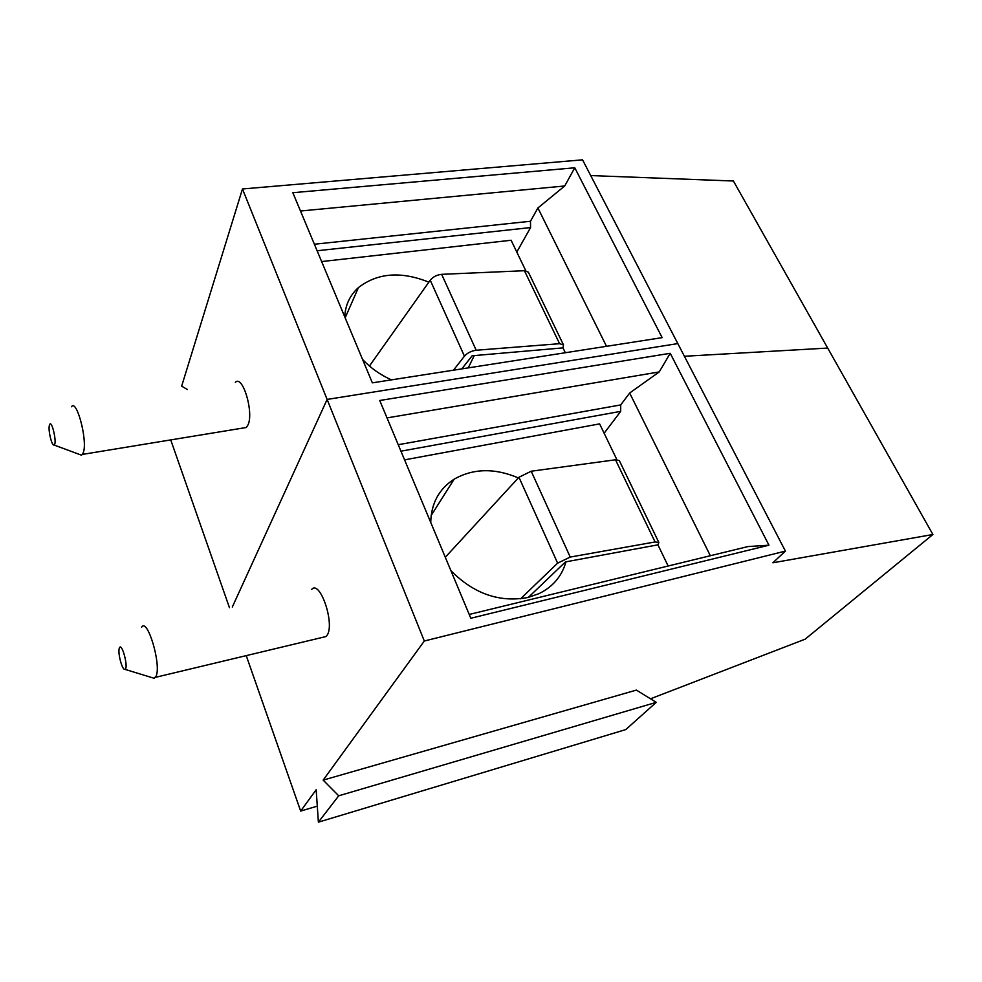 <?xml version="1.0" encoding="UTF-8"?>
<svg xmlns="http://www.w3.org/2000/svg" width="982" height="982" viewBox="0 0 982 982"><rect width="100%" height="100%" fill="white"/><g stroke="black" fill="none" stroke-linecap="round" stroke-linejoin="round"><path stroke-width="1.47" d="M372.35 382.845L662.15 337.636L574.765 167.787L292.832 192.705L372.35 382.845M606.495 346.315L537.903 207.975L530.464 221.257L314.375 244.236M537.903 207.975L564.724 185.979L300.492 211.007M461.81 368.888L472.133 355.779L562.993 347.886L565.325 352.734M525.812 270.762L511.106 240.259L321.63 261.568M187.415 389.51L181.645 386.172L242.468 188.974L327.129 399.428L232.304 607.048L327.129 399.428L424.31 641.013L785.404 551.098L772.871 562.784L932.9 534.503L827.691 348.07L684.393 356.27L827.691 348.07L733.407 181.007L590.71 175.569M170.733 439.911L229.457 607.686M243.045 428.042L246.359 427.489L248.127 424.666C253.921 411.814 242.505 374.302 235.349 382.379M468.242 367.882L474.232 355.619M428.864 282.153C401.037 271.032 377.567 272.836 358.455 287.566C349.899 295.263 345.333 305.009 344.743 316.83M362.554 359.412C370.619 368.029 380.243 374.854 391.425 379.862M530.464 221.257L530.575 227.566L516.79 252.067M564.724 185.979L574.765 167.787M242.468 188.974L582.547 159.833L677.826 343.59L327.129 399.428L677.826 343.59L785.404 551.098M562.993 347.886L563.496 344.928L559.58 343.7L476.184 350.243C471.335 350.905 467.42 352.882 464.437 356.171L453.475 370.189M563.496 344.928L528.377 272.186L524.425 270.713L441.667 274.334C436.867 274.85 433.062 276.814 430.239 280.214L464.437 356.171M79.64 454.506L81.396 455.157L82.513 454.396L83.666 451.536C87.275 438.389 76.4 398.643 71.502 406.757M49.296 425.697C48.13 430.828 51.801 445.951 53.985 444.981C57.607 444.367 51.518 417.804 49.431 425.083L49.296 425.697M530.575 227.566L317.112 250.754M369.428 366.016L430.239 280.214M528.341 597.412L565.448 561.913L657.928 544.838L668.141 566.013M616.88 459.686L599.621 423.88L404.559 459.858M450.922 570.714C473.987 593.889 499.728 602.801 528.156 597.449L539.093 593.607C552.952 586.77 561.913 576.164 565.963 561.827M518.336 477.915C494.732 467.911 473.336 468.328 454.15 479.167C439.015 488.95 431.208 503.361 430.73 522.412M520.583 598.799L557.629 563.152L570.235 557.064L655.068 541.954L658.836 542.457L619.323 460.595L615.493 459.785L531.201 471.225L518.95 477.252L557.629 563.152M445.3 557.26L518.95 477.252M656.246 702.351L625.767 729.589L318.389 822.167L338.716 795.801L656.246 702.351L636.397 690.088L323.152 780.125L424.31 641.013M338.716 795.801L323.152 780.125M119.313 648.194L119.252 648.402C117.631 653.202 122.296 670.546 124.91 669.343C128.973 668.546 121.621 640.792 119.313 648.194M657.928 544.838L658.836 542.457M318.389 822.167L316.167 789.749L300.664 811.071L317.284 806.148M650.489 698.803L805.154 639.172L932.9 534.503M246.237 655.632L300.664 811.071M152.112 677.654L154.149 678.28L156.113 676.095C161.514 664.704 147.398 617.371 141.654 627.191M322.464 637.392L326.159 636.508L327.129 635.231C335.083 623.803 320.009 579.49 311.699 589.396M710.33 555.738L629.658 393.021L659.229 371.933L670.215 353.299L379.739 400.496L470.808 618.255L768.955 545.194L747.977 546.569L469.224 614.462M768.955 545.194L670.215 353.299M629.658 393.021L620.71 404.928L398.226 444.711M620.71 404.928L620.698 411.36L400.938 451.18M659.229 371.933L387.018 417.902M620.698 411.36L604.139 433.246M441.667 274.334L476.184 350.243M524.425 270.713L559.58 343.7M531.201 471.225L570.235 557.064M615.493 459.785L655.068 541.954M53.985 444.981L81.396 455.157M358.455 287.566L345.161 317.837M82.513 454.396L246.359 427.489M454.15 479.167L431.135 515.55M155.438 677.347L326.159 636.508M124.91 669.343L154.149 678.28"/></g></svg>
